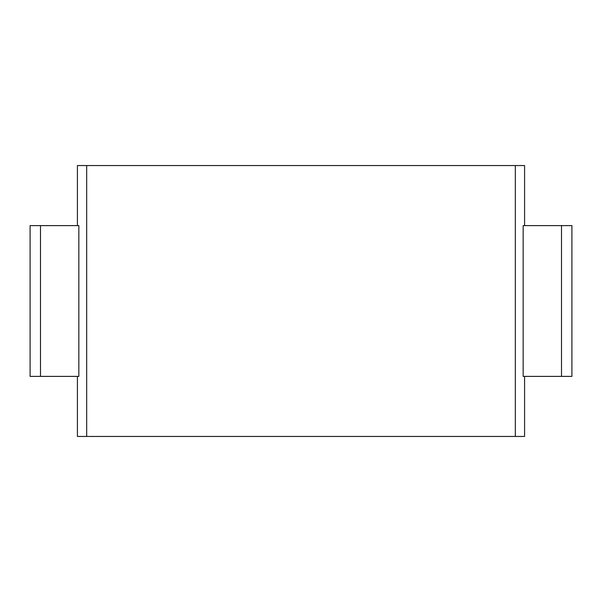 <?xml version="1.0" encoding="UTF-8"?>
<svg xmlns="http://www.w3.org/2000/svg" width="602" height="602" viewBox="0 0 602 602"><rect width="100%" height="100%" fill="white"/><g stroke="black" fill="none" stroke-linecap="round" stroke-linejoin="round"><path stroke-width="0.9" d="M524.583 225.607L524.583 165.55L77.417 165.55L77.417 225.607M86.673 165.55L86.673 436.45L77.417 436.45L77.417 376.393M78.839 225.607L78.839 376.393L30.1 376.393L30.1 225.607L78.839 225.607M561.5 225.607L571.9 225.607L571.9 376.393L523.161 376.393L523.161 225.607L561.5 225.607L561.5 376.393M524.583 376.393L524.583 436.45L86.673 436.45M515.327 165.55L515.327 436.45M40.5 376.393L40.5 225.607"/></g></svg>
